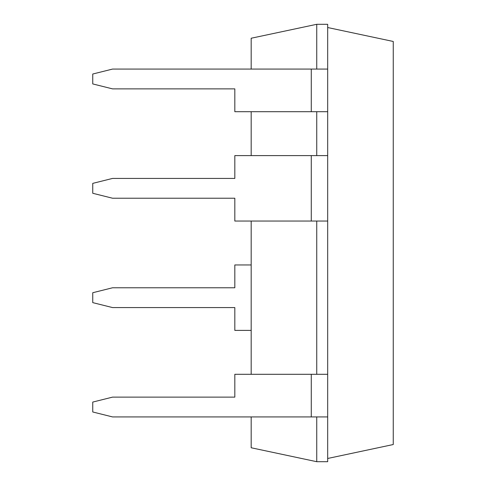 <?xml version="1.0" encoding="UTF-8"?>
<svg xmlns="http://www.w3.org/2000/svg" width="486" height="486" viewBox="0 0 486 486"><rect width="100%" height="100%" fill="white"/><g stroke="black" fill="none" stroke-linecap="round" stroke-linejoin="round"><path stroke-width="0.73" d="M316.744 69.073L316.744 24.3L251.177 38.236L251.177 69.073M251.177 111.695L251.177 155.605M251.177 221.045L251.177 374.305M251.177 416.927L251.177 447.764L316.744 461.7L327.679 461.7L327.679 416.927L112.558 416.927L92.753 411.976L92.753 402.074L112.558 397.123L234.823 397.123L234.823 374.305L327.679 374.305L327.679 24.3L316.744 24.3M316.744 416.927L316.744 461.7M316.744 221.045L316.744 374.305M316.744 111.695L316.744 155.605M311.277 111.695L311.277 69.073L112.558 69.073L92.753 74.024L92.753 83.926L112.558 88.877L234.823 88.877L234.823 111.695L327.679 111.695M311.277 69.073L327.679 69.073M311.277 221.045L311.277 155.605L234.823 155.605L234.823 178.423L112.558 178.423L92.753 183.374L92.753 193.276L112.558 198.227L234.823 198.227L234.823 221.045L327.679 221.045M311.277 155.605L327.679 155.605M251.177 330.395L234.823 330.395L234.823 307.577L112.558 307.577L92.753 302.626L92.753 292.724L112.558 287.773L234.823 287.773L234.823 264.955L251.177 264.955M327.679 458.474L393.247 444.532L393.247 41.468L327.679 27.526M327.679 416.927L327.679 374.305M311.277 416.927L311.277 374.305"/></g></svg>
